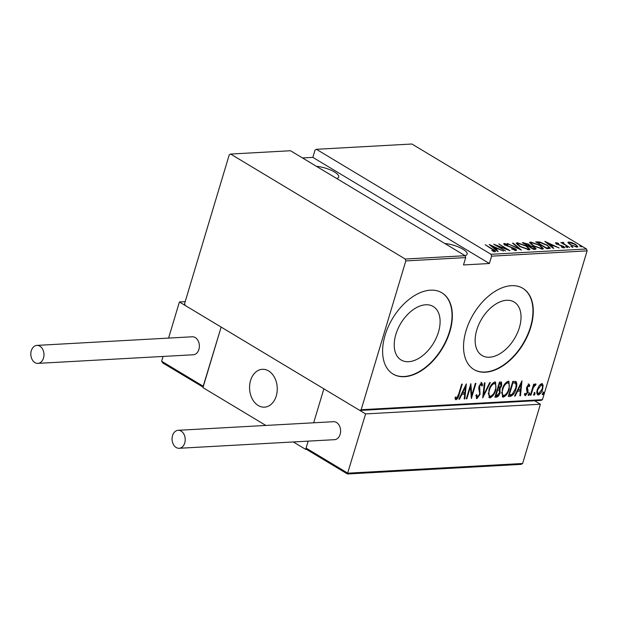 <?xml version="1.0" encoding="UTF-8"?>
<svg xmlns="http://www.w3.org/2000/svg" width="618" height="618" viewBox="0 0 618 618"><rect width="100%" height="100%" fill="white"/><g stroke="black" fill="none" stroke-linecap="round" stroke-linejoin="round"><path stroke-width="0.93" d="M395.86 334.415A31.194 19.119 121 0 0 401.09 359.97A31.194 19.119 121 0 0 438.463 332.059A31.194 19.119 121 0 0 433.226 306.505A31.194 19.119 121 0 0 395.86 334.415M476.787 329.935A31.194 19.119 121 0 0 482.025 355.489A31.194 19.119 121 0 0 519.39 327.579A31.194 19.119 121 0 0 514.161 302.024A31.194 19.119 121 0 0 476.787 329.935M466.042 330.746A47.401 29.054 121 0 0 473.991 369.572A47.401 29.054 121 0 0 530.785 327.154A47.401 29.054 121 0 0 522.836 288.32A47.401 29.054 121 0 0 466.042 330.746M473.828 369.479A47.401 29.054 121 0 0 530.468 326.961A47.401 29.054 121 0 0 522.673 288.227M385.107 335.226A47.401 29.054 121 0 0 393.056 374.06A47.401 29.054 121 0 0 449.85 331.642A47.401 29.054 121 0 0 441.901 292.808A47.401 29.054 121 0 0 385.107 335.226M392.894 373.96A47.401 29.054 121 0 0 449.533 331.449A47.401 29.054 121 0 0 441.739 292.708M316.462 166.342A15.404 4.681 -163.3 0 1 331.905 170.607A15.404 4.681 -163.3 0 1 338.718 176.995A15.404 4.681 -163.3 0 1 336.679 178.502M444.867 243.538A15.404 4.681 -163.3 0 1 460.302 247.795A15.404 4.681 -163.3 0 1 467.123 254.183A15.404 4.681 -163.3 0 1 465.084 255.69M580.14 246.296L579.784 245.701L581.299 246.234L581.654 246.829L579.707 245.964M581.144 246.744L581.299 246.234L581.654 246.829M571.426 246.783L571.071 246.188L572.585 246.713L572.94 247.308L570.986 246.451M572.43 247.223L572.585 246.713L572.94 247.308M566.049 247.076L565.694 246.482L567.208 247.015L567.563 247.609L565.617 246.744M567.054 247.524L567.208 247.015L567.563 247.609M544.852 241.391L559.143 247.98L553.975 245.902L551.148 246.057L553.821 248.274L553.187 248.312L544.852 241.391M533.095 245.763L529.657 242.434L530.576 241.993L540.008 245.346L543.4 248.66L542.442 249.093L533.095 245.763M519.73 246.505L516.293 243.175L517.212 242.735L526.644 246.088L530.035 249.402L529.078 249.834L519.73 246.505M514.686 250.383L514.246 248.652L505.207 245.122C503.786 244.326 503.454 243.77 504.188 243.461L507.826 244.504L507.973 244.952L505.269 244.156L505.74 245.06L514.84 248.629C516.463 249.548 516.841 250.197 515.984 250.56L511.503 248.822L515.25 249.672L514.987 250.537M503.732 243.67L504.188 243.461L503.971 244.195M505.269 244.156L504.705 245.153M516.524 250.313L515.984 250.56L515.188 249.881M489.217 244.473L503.508 251.062L498.34 248.984L495.512 249.139L498.185 251.356L497.552 251.395L489.217 244.473M493.844 251.541L493.998 251.024C494.199 250.576 493.55 249.973 492.044 249.224L485.153 244.705L492.739 249.263C494.918 250.352 495.706 251.163 495.103 251.719L491.673 250.491L494.238 250.908L493.975 251.773M495.582 251.518L495.103 251.719M505.539 250.947L493.72 244.226L507.084 249.301L498.803 243.948L510.043 250.699L496.702 245.64L505.539 250.947M521.376 250.074L507.231 243.477L519.282 248.768L512.554 243.183L513.187 243.152L521.376 250.074M533.573 249.394L522.341 242.642L528.467 244.133L530.105 245.609L534.307 247.262C536.1 248.274 536.455 248.954 535.373 249.293L533.573 249.394M536.076 249.008L535.373 249.293M549.023 248.536L546.938 248.652L535.706 241.901L539.599 241.955L546.984 245.06L550.306 248.104L549.023 248.536M556.849 243.283L558.17 244.427L563.307 246.288C564.589 247.015 564.891 247.517 564.203 247.795L561.662 247.208L561.298 246.729L563.183 247.185L562.766 246.343L556.718 244.04L555.86 242.673L558.348 243.307L558.641 243.755L556.849 243.283L556.393 244.241M564.636 247.602L564.203 247.795M563.044 247.648L563.462 247.061L563.199 247.926M555.474 242.843L555.86 242.673L555.682 243.276M563.469 242.92L564.141 244.04L569.603 247.401L560.812 242.495L562.596 243.191L562.558 242.302L563.956 242.982L563.237 243.036L563.415 242.441M562.195 242.48L562.558 242.302L562.372 242.928M568.66 241.97L568.081 242.874L568.66 241.97L571.928 242.673L575.543 244.388L577.923 246.736L577.158 247.076L570.314 244.682L567.903 242.302M542.457 399.676L541.105 400.394L359.815 410.437L361.167 409.719L542.457 399.676L587.1 250.869L491.596 256.161L491.024 254.284L586.528 248.992L411.897 144.009L316.401 149.301L315.049 150.019L312.839 157.374L302.496 157.945M491.024 254.284L316.401 149.301M491.596 256.161L489.394 263.515L463.492 264.944L465.702 257.59L405.81 260.912L405.238 259.035L230.607 154.052L229.255 154.77L184.612 303.585L185.184 305.462L359.815 410.437M405.238 259.035L465.13 255.713L465.702 257.59M230.607 154.052L290.499 150.738L465.13 255.713M361.167 409.719L405.81 260.912M541.723 383.546L543.098 385.261L542.612 389.155C541.862 392.051 540.426 393.998 538.293 394.995C536.687 394.207 536.385 392.36 537.382 389.44L539.251 385.477L541.723 383.546L542.365 383.685M539.854 393.056L537.652 394.608L538.293 394.995L537.629 394.848M530.36 395.242L533.674 384.18L534.261 384.149L533.767 385.779L535.628 383.878L536.092 384.226L533.311 387.687L530.939 395.211L530.36 395.242M535.628 383.878L536.092 384.226L535.536 383.894M535.404 385.423L534.354 384.883M528.931 384.249L529.773 385.756L529.085 386.721L528.506 385.609L527.363 387.138L528.05 390.738L527.772 392.43L525.339 395.713L524.358 394.292L525.061 393.249L525.733 394.354L527.177 392.523L526.482 388.915L526.76 387.223L529.209 384.319M528.197 385.423L527.633 385.3M526.134 394.191L524.929 395.613M524.705 393.782L525.733 394.354M510.36 396.354L508.274 396.462L512.816 381.329L516.146 381.677C517.088 383.508 517.042 385.871 516.015 388.784C515.088 392.747 513.21 395.273 510.36 396.354L508.405 396.038M494.91 397.204L499.452 382.063L501.546 382.148L501.669 385.632L499.954 388.892L500.124 392.693C499.529 394.972 498.394 396.447 496.71 397.104L494.91 397.204M482.712 397.884L484.35 382.905L484.983 382.866L483.662 394.964L489.672 382.612L490.306 382.573L482.712 397.884M466.876 398.757L466.296 398.788L470.839 383.654L471.758 395.335L475.342 383.399L475.922 383.369L471.38 398.51L470.452 386.853L466.876 398.757L466.389 398.471M457.096 397.868L455.396 399.359L456.038 399.738L454.941 398.085L455.644 396.903L456.547 398.185L458.664 394.23L461.685 384.157L462.264 384.126L459.197 394.354C458.795 396.81 457.745 398.602 456.038 399.738L455.628 399.645M455.366 397.359L456.547 398.185M466.335 383.902L464.844 398.873L464.211 398.904L464.736 394.106L461.909 394.261L459.522 399.166L458.888 399.205L466.335 383.902M478.177 396.632L476.277 398.201L476.918 398.587L475.891 395.389L476.687 394.593L477.397 397.034L479.475 394.392L479.676 392.917L478.726 388.575L479.043 386.289L481.708 382.666L482.681 385.13L481.855 386.096L481.175 384.226L479.645 386.196L480.047 394.384L476.918 398.587L476.486 398.486M476.038 395.234L476.486 396.586L477.397 397.034M480.982 384.11L480.062 384.033M488.884 390.159C489.873 386.204 491.828 383.469 494.732 381.947L495.582 382.133L495.875 389.703C494.879 393.666 492.925 396.385 490.012 397.861L489.186 397.668L488.884 390.159M502.249 389.425C503.245 385.462 505.192 382.727 508.096 381.206L508.946 381.391L509.24 388.961C508.243 392.924 506.289 395.644 503.376 397.119L502.55 396.926L502.249 389.425M521.971 380.819L520.48 395.79L519.846 395.829L520.371 391.024L517.544 391.179L515.157 396.084L514.524 396.123L521.971 380.819M529.456 393.002L529.665 394.23L528.699 395.528L528.498 394.299L529.603 393.033M534.833 392.708L535.034 393.936L534.076 395.226L533.875 393.998L534.972 392.739M543.546 392.221L543.755 393.45L542.789 394.748L542.589 393.519L543.693 392.252M586.528 248.992L587.1 250.869M465.64 385.331L465.478 386.783M464.844 392.569L464.682 394.075M464.249 398.517L464.844 398.873M461.484 393.867L464.736 394.106M461.43 393.975L461.909 394.261M459.043 398.88L459.522 399.166M464.906 392.569L465.532 386.814L462.673 392.693L464.906 392.569M465.053 386.528L465.532 386.814M462.194 392.407L462.673 392.693M470.437 384.991L471.117 394.948L471.758 395.335M471.604 395.242L471.132 396.81M469.966 386.559L470.452 386.853M481.067 382.279L482.681 385.13M479.166 385.91L479.645 386.196M478.803 387.316L479.498 388.127M478.857 387.741L479.939 389.579M479.298 389.201L479.676 392.793M479.553 394.083L480.047 394.384M483.067 394.608L483.662 394.964M483.492 394.863L482.913 396.061M495.242 381.994L495.891 386.428M495.389 389.41L495.875 389.703M492.5 395.072L489.371 397.474L490.012 397.861M489.371 397.474L488.892 397.428M488.243 393.079L489.116 395.759L490.453 396.308C492.863 395.172 494.477 392.978 495.296 389.734C496.409 386.497 496.076 384.419 494.3 383.5C491.905 384.682 490.29 386.891 489.464 390.12C488.367 393.342 488.691 395.404 490.453 396.308M493.658 383.114L494.948 383.647L493.658 383.114L491.542 384.481M488.985 389.834L489.464 390.12M501.152 382.017L501.275 384.257M501.175 385.338L501.669 385.632M499.746 387.996L499.313 388.506L499.954 388.892M499.313 388.506L499.761 391.148M499.63 392.399L500.124 392.693M498.262 395.002L496.069 396.717L496.71 397.104M496.069 396.717L495.041 396.779M495.474 395.327L496.818 395.574L499.545 392.724L499.205 390.082L497.196 389.595M499.723 383.16L500.943 383.654L499.12 383.191M500.364 383.546L499.568 383.585L498.116 388.436L501.082 385.694L500.364 383.546M499.089 383.299L499.568 383.585M497.629 388.15L498.116 388.436M499.205 390.082L497.652 389.989L495.96 395.62M497.166 389.703L497.652 389.989M508.606 381.252L509.255 385.694M508.753 388.668L509.24 388.961M505.864 394.33L502.735 396.733L503.376 397.119M502.735 396.733L502.256 396.694M501.607 392.337L502.48 395.018L503.817 395.566C506.227 394.431 507.841 392.245 508.66 388.992C509.773 385.756 509.441 383.678 507.664 382.758C505.269 383.94 503.655 386.15 502.828 389.386C501.731 392.6 502.055 394.663 503.817 395.566M507.023 382.372L508.313 382.905L507.023 382.372L504.906 383.739M502.349 389.093L502.828 389.386M515.566 381.36L516.061 385.4M515.528 388.49L516.015 388.784M513.102 393.511L509.719 395.968M512.453 382.557L512.932 382.843L509.325 394.879L512.16 394.346L515.427 388.807C516.293 386.397 516.269 384.504 515.373 383.129L512.484 382.449M508.838 394.593L509.325 394.879M515.373 383.129L512.932 382.843M514.732 382.743L515.173 383.005M521.275 382.248L521.113 383.701M520.487 389.494L520.317 390.993M519.892 395.435L520.48 395.79M517.119 390.785L520.371 391.024M517.065 390.893L517.544 391.179M514.678 395.798L515.157 396.084M520.541 389.487L521.167 383.732L518.309 389.61L520.541 389.487M520.696 383.446L521.167 383.732M517.83 389.325L518.309 389.61M528.29 383.863L529.773 385.756M529.132 385.369L528.83 385.794M526.884 386.853L527.363 387.138M526.621 387.764L527.231 388.135M526.59 387.749L527.409 390.352L528.05 390.738M527.409 390.352L527.131 392.051M527.27 392.129L527.772 392.43M528.815 392.615L529.016 393.844L529.665 394.23M529.016 393.844L528.058 395.141M533.288 385.485L533.767 385.779M535.397 383.933L534.786 384.999M533.55 385.64L532.878 386.837M532.731 387.339L533.311 387.687M530.453 394.917L530.939 395.211M534.191 392.322L534.392 393.55L535.034 393.936M534.392 393.55L533.434 394.84M542.009 383.554L543.098 385.261M542.457 384.875L542.419 386.752M542.125 388.861L542.612 389.155M536.934 391.526L537.56 393.141L538.695 393.635L542.032 389.193C542.782 386.961 542.542 385.524 541.314 384.898L537.961 389.417C537.204 391.65 537.451 393.056 538.695 393.635M540.673 384.512L541.793 385.014L540.673 384.512L539.506 385.13M537.482 389.131L537.961 389.417M542.905 391.835L543.106 393.063L543.755 393.45M543.106 393.063L542.148 394.361M494.161 251.171L494.894 251.719M493.264 251.379L493.388 250.947M495.381 249.587L495.512 249.139M494.987 249.263L495.481 249.232M496.887 248.305L491.457 245.771L494.655 248.428L496.887 248.305L496.663 249.077M491.325 246.219L491.457 245.771M494.524 248.876L494.655 248.428M504.095 244.319L504.914 244.442M513.056 243.6L513.187 243.152M516.385 243.708L517.212 242.735M516.957 243.6L517.737 243.623M528.761 248.629L529.68 249.726M528.344 249.819L528.745 248.745L526.065 246.119L518.394 243.43L517.614 243.809L520.302 246.474L527.903 249.139L528.745 248.745M517.614 243.809L517.336 244.813M527.726 249.734L527.903 249.139M523.4 243.276L523.608 242.573M523.647 243.43L524.033 243.438M528.869 245.423L529.672 246.119M529.95 246.119L530.105 245.609M534.717 248.56L535.559 249.278M534.408 249.348L534.771 248.366L533.728 247.293L530.568 246.149L528.823 246.157L533.002 248.668L534.771 248.366M528.344 246.25L528.938 245.199L527.903 244.172L524.072 243.299L527.672 245.47L528.938 245.199M527.903 245.987L528.066 245.446M533.635 249.394L533.867 248.621M529.75 242.967L530.576 241.993M530.321 242.859L531.101 242.882M542.125 247.895L543.044 248.984M541.708 249.077L542.11 248.003L539.429 245.377L531.758 242.689L530.978 243.067L533.666 245.732L541.268 248.405L542.11 248.003M530.978 243.067L530.7 244.071M541.09 248.992L541.268 248.405M536.833 242.58L537.065 241.823M537.003 242.681L537.405 242.673M539.429 242.519L539.599 241.955M548.305 248.583L548.923 247.439L549.881 248.413M548.545 248.475L548.923 247.439M537.436 242.565L546.366 247.934L548.807 247.609C548.993 246.922 548.189 246.08 546.397 245.091L540.317 242.611L537.343 242.882M551.017 246.505L551.148 246.057M550.623 246.18L551.117 246.157M552.531 245.222L547.092 242.689L550.29 245.346L552.531 245.222L552.299 245.995M546.961 243.137L547.092 242.689M550.159 245.794L550.29 245.346M556.007 243.569L556.563 243.685M563.369 247.354L563.956 247.795M562.303 243.168L563.152 243.307M564.025 244.434L564.141 244.04M568.398 242.835L569.085 242.859M576.725 246.258L577.482 247.038M575.991 246.984L576.146 246.474C577.096 246.095 576.702 245.416 574.964 244.427L569.665 242.573L568.83 243.693M570.808 244.967L576.146 246.474L576.749 246.196L576.486 247.061M569.665 242.573C568.745 242.967 569.155 243.662 570.901 244.651M489.394 263.515L312.839 157.374M250.576 380.51A18.957 13.828 86.8 0 1 262.364 369.301A18.957 13.828 86.8 0 1 276.254 395.945A18.957 13.828 86.8 0 1 264.465 407.162A18.957 13.828 86.8 0 1 250.576 380.51M293.334 441.955L305.694 449.386L306.543 449.34M265.856 425.439L202.967 387.633L221.136 327.069L179.405 301.986L185.184 301.669M347.432 473.844L365.593 413.913L323.863 388.822L313.666 422.789L323.863 388.822L221.136 327.069L202.974 386.999M305.694 449.386L308.166 441.136L306.08 448.089L347.81 473.179L522.627 463.492L540.402 404.226L365.593 413.913M260.479 406.59A18.957 13.828 -93.2 0 0 264.465 407.162A18.957 13.828 -93.2 0 0 277.235 390.205A18.957 13.828 -93.2 0 0 266.35 369.865A18.957 13.828 -93.2 0 0 262.364 369.301A18.957 13.828 -93.2 0 0 249.595 386.258A18.957 13.828 -93.2 0 0 260.479 406.59M534.632 400.758L540.402 404.226M306.08 448.089L306.914 449.61L347.463 473.991L521.198 464.365L522.627 463.492M163.167 363.075L161.63 361.252L163.067 356.439M168.575 338.1L179.405 301.986M162.457 362.774L203.113 387.138M172.546 435.62A9.007 6.566 -93.2 0 0 179.143 448.282A9.007 6.566 -93.2 0 0 184.743 442.959A9.007 6.566 -93.2 0 0 178.146 430.298A9.007 6.566 -93.2 0 0 172.546 435.62M179.143 448.282L334.531 439.676A9.007 6.566 -93.2 0 0 340.132 434.354A9.007 6.566 -93.2 0 0 333.535 421.692L178.146 430.298M34.932 362.604A9.007 6.566 -93.2 0 0 37.899 363.376A9.007 6.566 -93.2 0 0 43.901 356.076A9.007 6.566 -93.2 0 0 39.869 346.165A9.007 6.566 -93.2 0 0 36.902 345.392A9.007 6.566 -93.2 0 0 30.9 352.685A9.007 6.566 -93.2 0 0 34.932 362.604M37.899 363.376L193.287 354.771A9.007 6.566 -93.2 0 0 199.29 347.471A9.007 6.566 -93.2 0 0 195.257 337.559A9.007 6.566 -93.2 0 0 192.291 336.779L36.902 345.392M458.718 394.06L459.197 394.354M497.397 389.587L498.038 389.973M512.77 382.434L513.411 382.82M526.969 388.846L527.61 389.232M531.573 391.202L532.052 391.495M546.922 248.645L547.146 247.888M161.63 361.252L203.361 386.335M456.323 398.131L455.682 397.745M535.258 385.277L534.609 384.89M563.237 243.036L562.975 243.901"/></g></svg>
